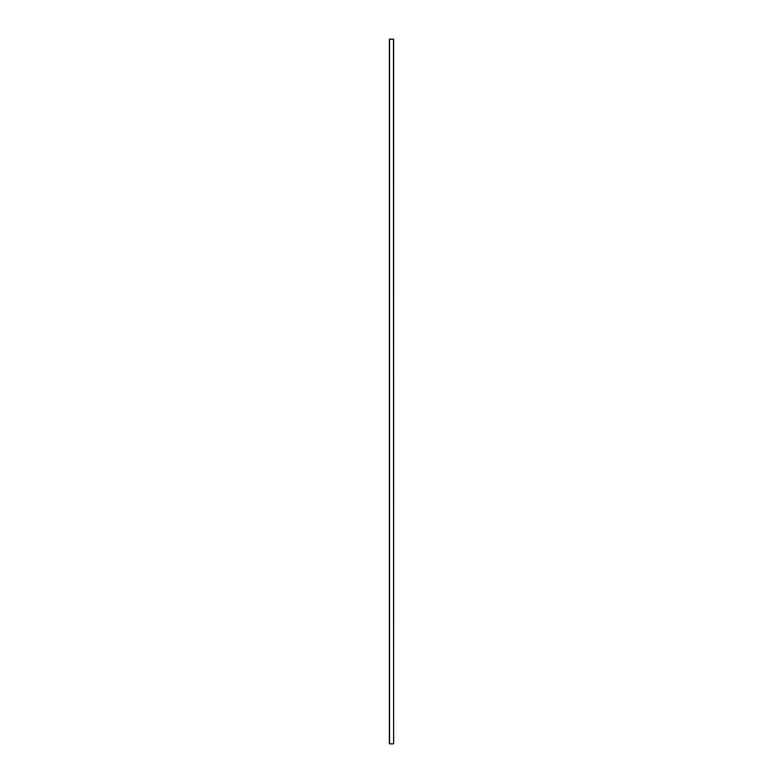 <?xml version="1.0" encoding="UTF-8"?>
<svg xmlns="http://www.w3.org/2000/svg" width="783" height="783" viewBox="0 0 783 783"><rect width="100%" height="100%" fill="white"/><g stroke="black" fill="none" stroke-linecap="round" stroke-linejoin="round"><path stroke-width="1.17" d="M393.477 743.85L389.386 743.85L389.386 39.15L393.614 39.15L393.614 743.85L393.477 39.15M389.523 743.85L389.523 39.15"/></g></svg>

